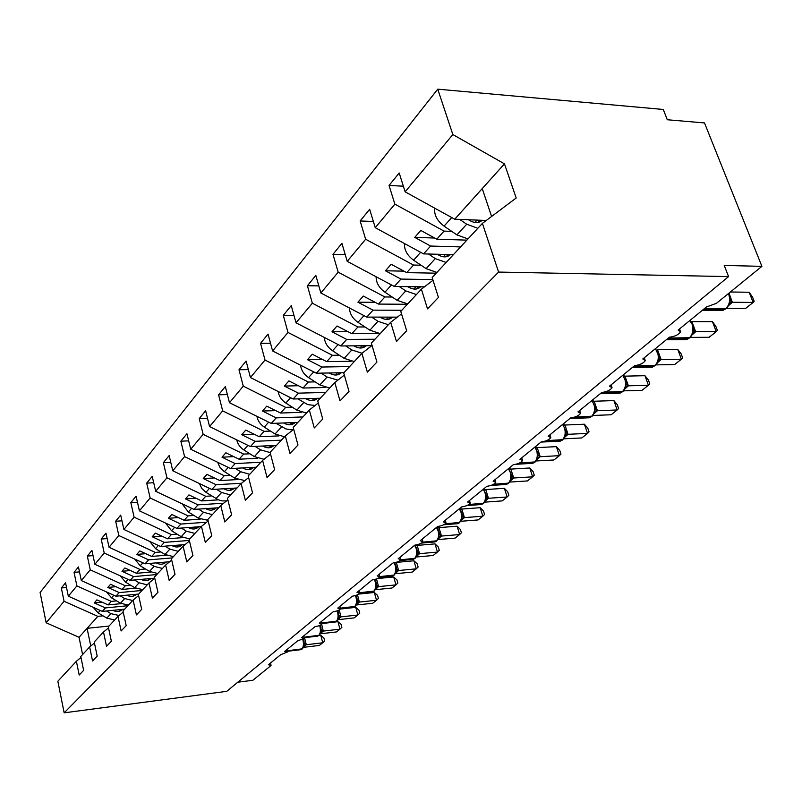 <?xml version="1.0" encoding="UTF-8"?>
<svg xmlns="http://www.w3.org/2000/svg" width="802" height="802" viewBox="0 0 802 802"><rect width="100%" height="100%" fill="white"/><g stroke="black" fill="none" stroke-linecap="round" stroke-linejoin="round"><path stroke-width="1.2" d="M486.273 220.47L454.734 219.207L405.13 191.828L452.849 134.546L437.752 89.172L663.274 109.463L667.294 119.749L704.507 122.937L761.9 266.354L724.216 265.432L728.577 276.59L498.603 272.068L482.403 223.377L432.168 277.552L438.433 297.422L427.526 308.88L421.391 289.181L400.769 311.407L406.684 330.795L396.479 341.522L390.674 322.294L401.541 313.923M437.752 89.172L40.1 592.488L46.155 622.783L64.07 601.279L61.343 587.976L66.526 587.505M124.681 609.169L102.305 611.395L105.423 607.926L94.235 602.914L96.902 599.866L108.13 604.908L111.298 601.38L76.882 585.901L74.055 572.357L79.488 571.896M61.343 587.976L65.553 582.803L68.32 596.187L102.305 611.395M64.07 601.279L97.844 616.357L103.027 615.836M761.9 266.354L716.477 303.296L706.402 306.996L678.111 330.103L680.637 331.827C678.582 334.755 674.853 336.539 669.439 337.191L642.793 358.955L645.349 360.569C643.435 363.296 639.856 364.98 634.613 365.632L609.46 386.173L612.066 387.677C610.272 390.233 606.833 391.827 601.741 392.479L577.971 411.897L580.608 413.301C578.924 415.687 575.605 417.21 570.673 417.862L548.167 436.238L550.824 437.561C549.24 439.797 546.042 441.24 541.25 441.892L519.917 459.315L522.593 460.548C521.089 462.654 518.012 464.027 513.35 464.679L493.1 481.22L495.786 482.373C494.373 484.348 491.395 485.661 486.864 486.313L467.606 502.042L470.313 503.115C468.969 504.979 466.092 506.232 461.671 506.884L443.346 521.851L446.062 522.854C444.789 524.618 442.002 525.821 437.702 526.463L420.238 540.728L422.955 541.671C421.752 543.335 419.045 544.488 414.845 545.129L398.183 558.733L400.91 559.616C399.767 561.189 397.14 562.302 393.05 562.934L377.13 575.936L379.867 576.748C378.765 578.252 376.218 579.315 372.218 579.946L357.01 592.367L359.737 593.129C358.684 594.553 356.208 595.585 352.309 596.207L337.752 608.096L340.479 608.808C339.477 610.162 337.061 611.154 333.251 611.776L319.306 623.164L322.023 623.826C321.071 625.119 318.725 626.071 314.996 626.683L301.622 637.61L304.339 638.222L297.482 640.988L284.66 651.465L287.367 652.036L280.69 654.713L268.359 664.778L271.066 665.299L270.665 665.81L252.881 680.266L237.783 682.221M138.686 594.061L115.949 596.207L119.197 592.598L107.799 587.445L110.586 584.267L122.024 589.45L125.333 585.771L90.255 569.841L87.328 556.067L93.022 555.606M74.055 572.357L78.456 566.964L81.313 580.578L115.949 596.207M116.581 600.878L111.298 601.38M154.746 578.172L130.185 580.367L133.583 576.588L121.964 571.285L124.871 567.976L136.53 573.31L139.989 569.46L104.23 553.069L101.182 539.044L107.167 538.603M87.328 556.067L91.909 550.433L94.887 564.287L130.185 580.367M130.716 585.28L125.333 585.771M169.663 561.741L145.062 563.816L148.611 559.866L136.761 554.413L139.799 550.944L151.698 556.428L155.307 552.408L118.826 535.536L115.668 521.25L121.964 520.819M101.182 539.044L105.974 533.15L109.062 547.275L145.062 563.816M145.483 568.989L139.989 569.46M185.061 544.588L160.621 546.503L164.33 542.373L152.24 536.759L155.418 533.129L167.558 538.784L171.347 534.573L134.114 517.19L130.826 502.633L137.453 502.212M115.668 521.25L120.681 515.084L123.889 529.47L160.621 546.503M160.921 551.956L155.307 552.408M201.222 526.623L176.901 528.388L180.781 524.067L168.45 518.272L171.778 514.473L184.169 520.298L188.139 515.886L150.134 497.962L146.706 483.125L153.703 482.734M130.826 502.633L136.079 496.177L139.418 510.824L176.901 528.388M177.072 534.142L171.347 534.573M218.715 507.756L193.954 509.4L198.034 504.869L185.442 498.894L188.941 494.904L201.583 500.919L205.743 496.288L166.936 477.781L163.367 462.664L170.746 462.293M146.706 483.125L152.22 476.358L155.688 491.285L193.954 509.4M193.984 515.486L188.139 515.886M237.051 487.987L211.848 489.491L216.129 484.729L203.267 478.553L206.946 474.373L219.858 480.578L224.229 475.716L184.58 456.599L180.861 441.18L188.67 440.849M163.367 462.664L169.152 455.566L172.771 470.784L211.848 489.491M211.728 495.917L205.743 496.288M256.299 467.225L230.645 468.568L235.146 463.566L222.004 457.19L225.863 452.789L239.066 459.205L243.658 454.092L203.137 434.323L199.247 418.594L207.528 418.313M180.861 441.18L186.936 433.722L190.716 449.24L230.645 468.568M230.344 475.385L224.229 475.716M276.53 445.401L250.414 446.584L255.146 441.311L241.713 434.714L245.773 430.083L259.267 436.719L264.109 431.336L222.675 410.875L218.595 394.825L227.387 394.594M199.247 418.594L205.633 410.744L209.583 426.584L250.414 446.584M249.923 453.792L243.658 454.092M297.823 422.433L271.226 423.426L276.209 417.872L262.475 411.035L266.755 406.153L280.56 413.03L285.662 407.356L243.267 386.153L238.996 369.762L248.359 369.602M218.595 394.825L225.332 386.554L229.472 402.714L271.226 423.426M270.525 431.085L264.109 431.336M320.259 398.233L293.161 399.005L298.424 393.15L284.369 386.063L288.89 380.9L303.016 388.038L308.399 382.043L265.011 360.048L260.54 343.316L270.505 343.236M238.996 369.762L246.104 361.04L250.435 377.541L293.161 399.005M292.229 407.155L285.662 407.356M343.948 372.699L316.329 373.221L321.893 367.035L307.497 359.687L312.289 354.223L326.745 361.642L332.439 355.296L287.998 332.439L283.296 315.346L293.963 315.376M260.54 343.316L268.038 334.093L272.59 350.945L316.329 373.221M315.146 381.892L308.399 382.043M371.757 345.682L340.83 345.963L346.715 339.416L331.978 331.767L337.04 325.993L351.857 333.692L357.892 326.975L312.349 303.206L307.407 285.743L318.825 285.893M283.296 315.346L291.246 305.592L296.028 322.815L340.83 345.963M339.356 355.206L332.439 355.296M397.361 317.141L366.775 317.091L373.02 310.143L357.913 302.184L363.286 296.058L378.474 304.078L384.87 296.951L338.183 272.199L332.97 254.334L345.241 254.645M307.407 285.743L315.828 275.397L320.86 293.001L366.775 317.091M364.99 326.965L357.892 326.975M424.428 286.855L394.313 286.454L400.94 279.076L385.451 270.785L391.155 264.269L406.724 272.63L413.531 265.051L365.642 239.237L360.138 220.971L373.361 221.472M332.97 254.334L341.913 243.357L347.226 261.352L394.313 286.454M392.178 297.021L384.87 296.951M453.391 254.665L423.566 253.893L430.624 246.044L414.734 237.382L420.809 230.445L436.789 239.176L444.037 231.106L394.875 204.139L389.05 185.452L403.356 186.194M360.138 220.971L369.652 209.292L375.256 227.688L423.566 253.893M421.05 265.221L413.531 265.051M80.972 657.48L76.38 661.269L79.208 675.033L83.629 670.372L80.771 656.527L89.644 646.963L94.436 643.014M89.644 646.963L92.571 660.978L97.192 656.116L94.225 642.011L103.488 632.026L108.511 627.906M103.488 632.026L106.536 646.302L111.368 641.229L108.29 626.853L117.974 616.407L123.227 612.106M117.974 616.407L121.132 630.963L126.185 625.65L122.987 611.004L133.122 600.076L138.626 595.575M133.122 600.076L136.4 614.903L141.693 609.34L138.365 594.412L148.982 582.964L154.766 578.262M148.982 582.964L152.4 598.081L157.954 592.257L154.485 577.029L165.623 565.019L171.698 560.087M165.623 565.019L169.182 580.447L175.006 574.322L171.397 558.793L183.087 546.182L189.483 541.019M183.087 546.182L186.806 561.921L192.921 555.495L189.152 539.646L201.442 526.383L208.179 520.959M201.442 526.383L205.322 542.453L211.768 535.686L207.818 519.506L220.761 505.551L227.868 499.846M220.761 505.551L224.821 521.962L231.608 514.834L227.477 498.303L241.121 483.596L248.63 477.601M241.121 483.596L245.372 500.358L252.53 492.839L248.209 475.947L262.595 460.428L270.545 454.112M262.595 460.428L267.056 477.561L274.625 469.611L270.084 452.348L285.301 435.947L293.732 429.281M285.301 435.947L289.983 453.461L297.983 445.05L293.221 427.396L309.331 410.022L318.284 402.985M309.331 410.022L314.264 427.947L322.745 419.035L317.732 400.97L334.815 382.544L344.339 375.095M334.815 382.544L340.008 400.88L349.01 391.416L343.727 372.94L361.882 353.361L372.038 345.462M361.882 353.361L367.356 372.128L376.94 362.063L371.356 343.136L390.674 322.294M405.13 191.828L399.195 173.001L389.05 185.452M451.787 231.387L444.037 231.106M68.32 596.187L76.882 585.901M81.313 580.578L90.255 569.841M94.887 564.287L104.23 553.069M109.062 547.275L118.826 535.536M123.889 529.47L134.114 517.19M139.418 510.824L150.134 497.962M155.688 491.285L166.936 477.781M172.771 470.784L184.58 456.599M190.716 449.24L203.137 434.323M209.583 426.584L222.675 410.875M229.472 402.714L243.267 386.153M250.435 377.541L265.011 360.048M272.59 350.945L287.998 332.439M296.028 322.815L312.349 303.206M320.86 293.001L338.183 272.199M347.226 261.352L365.642 239.237M375.256 227.688L394.875 204.139M498.603 272.068L64.16 712.828L57.844 681.249L76.38 661.269M127.879 605.721L105.423 607.926M121.212 603.645L108.13 604.908M142.024 590.462L119.197 592.598M135.608 588.197L122.024 589.45M156.791 574.543L133.583 576.588M150.666 572.077L136.53 573.31M172.209 557.911L148.611 559.866M166.415 555.225L151.698 556.428M189.342 540.448L164.33 542.373M182.916 537.611L167.558 538.784M206.605 522.222L180.781 524.067M200.229 519.175L184.169 520.298M223.688 503.205L198.034 504.869M218.415 499.846L201.583 500.919M241.552 483.255L216.129 484.729M237.552 479.576L219.858 480.578M260.901 462.263L235.146 463.566M257.713 458.283L239.066 459.205M281.372 440.178L255.146 441.311M279.016 435.897L259.267 436.719M302.925 416.94L276.209 417.872M301.562 412.338L280.56 413.03M325.642 392.439L298.424 393.15M325.522 387.496L303.016 388.038M349.622 366.574L321.893 367.035M351.146 361.271L326.745 361.642M374.985 339.226L346.715 339.416M379.376 333.572L351.857 333.692M401.832 310.264L373.02 310.143M407.396 304.269L378.474 304.078M432.809 279.597L400.94 279.076M436.218 273.181L406.724 272.63M433.03 280.279L421.391 289.181M460.579 246.916L430.624 246.044M466.854 240.139L436.789 239.176M454.734 219.207L504.468 163.859L516.197 197.984L482.403 223.377M452.849 134.546L504.468 163.859M46.155 622.783L79.037 637.289L82.606 654.552M64.16 712.828L226.765 691.324L728.577 276.59M482.243 188.59L491.606 216.46M90.776 646.031L87.077 628.337L97.844 616.357M79.037 637.289L87.077 628.337L109.032 626.051M434.684 238.034L414.734 237.382M403.957 271.146L385.451 270.785M375.125 302.314L357.913 302.184M348.038 331.707L331.978 331.767M322.524 359.476L307.497 359.687M298.444 385.732L284.369 386.063M275.698 410.614L262.475 411.035M254.164 434.213L241.713 434.714M233.753 456.619L222.004 457.19M214.365 477.942L203.267 478.553M195.939 498.232L185.442 498.894M178.405 517.581L168.45 518.272M161.693 536.047L152.24 536.759M145.743 553.691L136.761 554.413M130.515 570.553L121.964 571.285M115.949 586.693L107.799 587.445M102.014 602.162L94.235 602.914M729.018 293.101L732.326 302.274L753.168 302.454L745.619 308.429L726.582 308.309M749.148 292.239L752.557 297.161L754.161 301.221L753.168 302.454L749.148 292.239L730.371 291.998M732.326 302.274L728.978 305.261M717.509 309.311L722.803 310.474L726.452 308.419L729.289 304.6L730.351 299.547L728.727 293.332M729.569 302.645L732.176 302.274M434.694 208.149C433.972 214.826 437.1 220.821 444.067 226.124L456.94 234.906L467.997 238.916M459.686 219.407L466.704 224.209L477.842 228.299M476.889 220.099L474.984 222.485M482.102 220.299L481.922 220.51C478.573 223.467 474.172 223.267 468.719 219.908L468.508 219.758M712.437 321.652L715.845 326.344L717.369 330.324L716.256 331.637L712.437 321.652L691.885 321.652L695.685 331.727L716.256 331.637L709.118 337.281L690.322 337.401M695.685 331.727L692.367 334.675M681.78 338.634L686.562 339.617L689.981 337.692L692.647 334.073L693.66 328.81M692.898 332.178L695.534 331.727M677.76 349.421L681.179 353.913L682.622 357.812L681.389 359.206L677.76 349.421L657.49 349.662L661.099 359.527L681.389 359.206L674.652 364.539L656.076 364.88M661.099 359.527L657.82 362.434M648.026 366.303L652.357 367.136L655.555 365.331L658.071 361.892L659.033 356.629L655.535 348.81M658.282 360.048L660.938 359.537M644.958 375.697L648.377 379.998L649.75 383.807L648.417 385.281L644.958 375.697L624.958 376.158L628.397 385.812L648.417 385.281L642.031 390.323L623.665 390.855M623.164 375.557L624.958 376.158M628.397 385.812L625.189 388.659M616.076 392.449L620.006 393.15L623.004 391.456L625.39 388.188L626.312 382.895L622.833 375.256M625.57 386.394L628.247 385.822M613.891 400.589L617.289 404.709L618.603 408.449L617.179 409.972L613.891 400.589L594.162 401.241L597.43 410.704L617.179 409.972L611.124 414.764L592.969 415.466M592.147 400.519L594.162 401.241M597.43 410.704L594.252 413.521M587.285 417.862L589.36 417.782L592.187 416.188L594.452 413.08L595.325 407.777M595.325 407.797L592.016 400.419M594.593 411.336L597.289 410.704M404.459 243.527C404.148 249.873 407.195 255.427 413.591 260.189L426.123 268.64L436.92 272.429M428.509 254.013L435.285 258.605L446.163 262.465M445.29 254.455L443.656 256.83M450.413 254.585L450.263 254.755C446.935 257.713 442.614 257.572 437.311 254.344L437.16 254.244M376.098 276.74C376.108 282.745 379.055 287.898 384.96 292.199L397.15 300.339L407.707 303.938M399.216 286.514L405.772 290.905L416.398 294.555M415.626 286.735L414.253 289.081M420.639 286.805L420.509 286.946C417.21 289.883 412.98 289.803 407.807 286.705L407.697 286.635M349.431 307.988C349.682 313.642 352.539 318.434 357.993 322.334L369.882 330.193L380.198 333.602M371.657 317.101L378.003 321.301L388.389 324.77M387.757 317.121L386.594 319.427M392.599 317.131L392.499 317.251C389.231 320.168 385.08 320.138 380.038 317.151L379.968 317.111M324.299 337.421C324.75 342.755 327.507 347.196 332.569 350.765L344.158 358.354L354.243 361.592M345.662 345.923L351.817 349.963L362.013 353.251M361.522 345.772L360.519 348.038M366.163 345.732L366.083 345.822C362.855 348.73 358.775 348.74 353.852 345.862L353.822 345.842M584.407 424.208L587.806 428.158L589.049 431.827L587.545 433.401L584.407 424.208L564.959 425.03L568.077 434.303L587.545 433.401L581.801 437.942L563.836 438.804M562.964 424.358L564.959 425.03M568.077 434.303L564.939 437.07M558.433 441.24L562.282 440.188L565.119 436.689L565.951 431.356L562.803 424.288M565.23 434.985L567.936 434.303M300.58 365.201C301.191 370.213 303.848 374.354 308.549 377.612L319.848 384.95L329.722 388.038M321.121 373.13L327.096 377.02L337.923 380.118M336.76 372.84L335.888 375.035M341.191 372.75L341.121 372.82C337.933 375.707 333.933 375.757 329.131 372.98M556.398 446.644L559.776 450.443L560.979 454.032L559.395 455.656L556.398 446.644L537.22 447.616L540.207 456.709L559.395 455.656L553.941 459.977L536.167 460.97M535.265 446.995L537.22 447.616M540.207 456.709L537.119 459.426M537.27 459.085L538.062 453.742M538.062 453.782L535.054 446.945M537.36 457.431L540.057 456.709M278.154 391.466C278.875 396.168 281.432 400.018 285.823 403.025L296.85 410.123L306.514 413.06M297.913 398.875L307.747 404.619L315.126 405.461M313.361 398.434L312.59 400.579M317.562 398.313L317.512 398.363C314.364 401.221 310.444 401.311 305.762 398.644M529.761 467.987L533.119 471.636L534.262 475.155L532.628 476.829L529.761 467.987L510.854 469.1L513.701 478.002L532.628 476.829L527.425 480.939L509.841 482.062M508.929 468.528L510.854 469.1M513.701 478.002L510.663 480.679M504.939 484.538L508.227 483.586L510.794 480.388L511.546 475.025M511.546 475.065L508.679 468.488M510.854 478.764L513.561 478.012M256.911 416.328C257.733 420.739 260.189 424.328 264.279 427.095L275.056 433.982L284.52 436.789M275.918 423.245L285.823 428.9L290.214 429.702L293.562 429.411M291.186 422.684L290.514 424.769M295.176 422.534L295.136 422.574C292.038 425.391 288.199 425.521 283.627 422.965M504.388 488.318L507.726 491.827L508.829 495.285L507.135 496.989L504.388 488.318L485.741 489.551L488.468 498.283L507.135 496.989L502.182 500.899L484.779 502.142M483.867 489.019L485.741 489.551M488.468 498.283L485.481 500.909M480.087 504.618L483.145 503.716L485.591 500.659L486.313 495.275M486.313 495.325L483.576 488.999M485.631 499.075L488.328 498.293M236.76 439.897C237.653 444.037 240.009 447.386 243.848 449.942L254.374 456.619L264.038 459.285M255.056 446.373L260.55 449.862L270.144 452.569M270.164 445.691L269.562 447.706M273.923 445.521L273.903 445.541C270.845 448.328 267.086 448.488 262.625 446.032M480.197 507.696L483.516 511.085L484.568 514.473L482.824 516.207L480.197 507.696L461.812 509.039L464.428 517.611L482.824 516.207L478.102 519.937L460.879 521.28M459.967 508.548L461.812 509.039M464.428 517.611L461.481 520.187M456.398 523.766L459.235 522.904L461.571 519.977L462.253 514.573M460.378 509.44L459.646 508.548M461.601 518.433L464.288 517.621M217.623 462.263L220.019 467.536L223.708 471.175L234.715 478.132L244.851 480.609M235.237 468.328L240.59 471.706L249.733 474.303M250.184 467.546L249.643 469.491M253.743 467.355L253.733 467.365C250.715 470.122 247.036 470.313 242.675 467.937M457.1 526.192L460.398 529.46L461.411 532.789L459.626 534.543L457.1 526.192L438.975 527.636L441.481 536.057L459.626 534.543L455.115 538.112L438.062 539.556M437.17 527.185L438.975 527.636M441.481 536.057L438.594 538.573M433.772 542.042L436.428 541.21L438.664 538.413L439.306 532.979M439.015 527.706L437.521 528.067L436.809 527.195M438.664 536.899L441.351 536.067M199.417 483.536L201.783 488.468L205.944 492.308L218.204 499.756L222.054 500.899L226.605 500.869M216.39 489.22L221.603 492.488L230.565 494.974M231.176 488.338L230.695 490.212M234.535 488.137C231.557 490.854 227.948 491.065 223.698 488.779M435.035 543.876L438.313 547.024L439.275 550.292L437.461 552.077L435.035 543.876L417.16 545.41L419.576 553.671L437.461 552.077L433.14 555.485L416.278 557.009M415.566 545.079L417.16 545.41M419.576 553.671L416.719 556.137M412.158 559.495L414.644 558.703L416.779 556.007L417.391 550.553M417.391 550.623L415.095 545.109M416.769 554.533L419.436 553.681M182.074 503.776L188.35 511.977L198.204 518.102L208.029 520.348M198.445 509.11L203.528 512.267L212.309 514.663M213.071 508.137L212.64 509.942L214.385 508.047M216.239 507.927C213.312 510.603 209.773 510.834 205.613 508.628M413.922 560.778L417.18 563.836L418.113 567.044L416.258 568.839L413.922 560.778L396.298 562.392L398.624 570.513L416.258 568.839L412.128 572.097L395.426 573.701M398.624 570.513L395.817 572.929M391.476 576.177L393.802 575.425L395.857 572.839L396.429 567.355M396.439 567.435L394.815 562.894L396.338 562.463M395.827 571.395L398.484 570.523M165.543 523.064L171.568 530.744L181.212 536.698L189.783 538.964M181.332 528.067L186.295 531.135L194.906 533.43M195.808 527.014L195.417 528.759M198.796 526.794C195.909 529.43 192.43 529.681 188.38 527.556M376.499 578.934L378.564 586.623L395.957 584.889L392.008 588.016L375.476 589.681M393.712 576.969L396.94 579.926L397.842 583.074L395.957 584.889L393.712 576.969L377.441 578.553M378.564 586.623L375.807 588.999M371.677 592.157L373.862 591.425L375.837 588.939L376.509 585.169L375.206 579.806L376.379 583.505M375.787 587.535L378.434 586.643M149.763 541.47L155.538 548.658L164.991 554.453L173.392 556.628M164.991 546.162L169.844 549.139L178.295 551.345M179.327 545.039L178.966 546.713M182.144 544.819C179.297 547.405 175.889 547.676 171.919 545.621M357.512 594.803L359.356 602.071L376.509 600.267L372.719 603.264L356.359 604.999M374.344 592.488L377.541 595.345L378.414 598.442L376.509 600.267L374.344 592.488L358.855 594.071M359.356 602.071L356.649 604.387M352.7 607.455L354.765 606.763L356.659 604.367L357.311 600.668L356.128 595.545L357.161 598.893M356.589 602.984L359.226 602.081M134.686 559.044L140.22 565.781L149.483 571.425L157.733 573.52M149.383 563.445L154.124 566.342L162.425 568.468M163.568 562.252L163.227 563.866M166.225 562.032C163.418 564.588 160.079 564.869 156.2 562.874M339.266 609.931L340.93 616.878L357.852 615.014L354.213 617.891L338.023 619.685M355.767 607.365L358.945 610.142L359.777 613.189L357.852 615.014L355.767 607.365L340.379 609.019M340.93 616.878L338.274 619.144M334.494 622.131L336.449 621.46L338.264 619.154L338.895 615.525L337.822 610.643L338.735 613.65M338.193 617.811L340.81 616.888M120.26 575.846L125.573 582.152L134.646 587.655L142.756 589.681M134.455 579.986L139.087 582.803L147.237 584.838M148.49 578.733L148.169 580.277M150.997 578.503C148.23 581.019 144.951 581.31 141.152 579.385M321.682 624.317L323.256 631.084L339.948 629.169L336.449 631.936L320.419 633.791M337.933 621.66L341.081 624.347L341.883 627.334L339.948 629.169L337.933 621.66L335.677 621.911M323.256 631.084L320.64 633.309M317.021 636.217L319.286 635.244L320.62 633.349L321.231 629.791L320.309 625.229L321.051 627.786M320.529 632.026L323.126 631.104M106.445 591.926L111.538 597.841L120.44 603.204L128.4 605.159M120.16 595.816L124.701 598.553L132.701 600.518M134.054 594.503L133.744 595.996M136.42 594.282C133.683 596.758 130.465 597.059 126.756 595.194M304.549 637.66L306.274 644.738L322.745 642.773L319.386 645.43L303.517 647.334M320.8 635.384L323.918 637.991L324.69 640.938L322.745 642.773L320.8 635.384L318.815 635.615M306.274 644.738L303.707 646.913M300.229 649.74L302.384 648.808L303.667 646.983L304.269 643.485L303.447 639.184M303.567 645.69L306.153 644.748M93.212 607.325L98.095 612.868L106.826 618.111L114.646 619.996M106.465 610.984L110.907 613.65L119.057 615.515M120.22 609.62L119.909 611.054M122.445 609.4C119.749 611.836 116.591 612.147 112.952 610.332M702.261 310.384L722.803 310.474L725.92 308.62M703.665 309.231L724.858 309.341L725.76 308.62C729.479 304.93 730.492 300.219 728.787 294.494L728.396 293.602M726.452 308.419L704.557 308.499M730.341 300.539L732.316 302.194M451.737 217.553L444.067 226.124M466.704 224.209L456.94 234.906M479.837 220.209L477.691 222.545M666.272 339.777L686.562 339.617L689.489 337.893M667.535 338.745L688.447 338.584L689.289 337.903C692.798 334.404 693.74 329.863 692.126 324.269L689.71 320.63M689.981 337.692L668.387 338.053M693.67 329.993L695.675 331.647M691.324 321.963L691.936 321.732M632.307 367.517L652.357 367.136L655.094 365.522M633.46 366.574L654.071 366.193L654.873 365.542C658.181 362.223 659.064 357.822 657.53 352.369L655.244 348.78M655.555 365.331L634.252 365.923M659.054 357.792L661.089 359.446M656.778 350.033L657.54 349.742M600.207 393.742L620.006 393.15L622.583 391.647M601.249 392.88L621.57 392.278L622.332 391.677C625.46 388.509 626.292 384.258 624.828 378.925L622.663 375.396M623.004 391.456L603.906 392.208M626.342 384.088L628.387 385.732M624.126 376.559L625.009 376.228M569.821 418.554L589.36 417.782L591.796 416.368M571.996 417.722L590.803 416.99L591.525 416.408C594.482 413.401 595.274 409.281 593.881 404.068L591.816 400.589M592.187 416.188L574.753 417.07M595.365 408.98L597.43 410.624M593.219 401.682L594.212 401.311M420.649 252.299L413.591 260.189M435.285 258.605L426.123 268.64M448.188 254.535L446.082 256.81M391.456 284.931L384.96 292.199M405.772 290.905L397.15 300.339M418.454 286.775L416.388 289.011M363.998 315.627L357.993 322.334M378.003 321.301L369.882 330.193M390.464 317.131L388.429 319.326M338.113 344.559L332.569 350.765M351.817 349.963L344.158 358.354M364.058 345.752L362.073 347.908M541.009 442.082L560.297 441.15L562.603 439.827M544.839 441.23L562.302 439.867C565.119 436.99 565.861 433.01 564.528 427.907L562.563 424.479M562.964 439.646L546.563 440.629M566.001 432.589L568.077 434.223M563.916 425.501L565.009 425.1M313.682 371.877L308.549 377.612M327.096 377.02L319.848 384.95M339.126 372.79L337.171 374.905M531.024 463.436L534.874 462.082M518.252 463.546L534.573 462.142C537.24 459.396 537.942 455.526 536.668 450.534L534.794 447.165M515.806 464.298L532.698 463.335L535.225 461.912L519.566 462.985M537.42 458.734L538.152 458.604M538.122 455.015L540.197 456.629M536.097 448.117L537.27 447.686M290.575 397.702L285.823 403.025M303.707 402.614L296.85 410.123M315.537 398.373L313.622 400.449M491.004 485.441L506.453 484.438L508.518 483.255M492.689 484.769L508.197 483.315C510.734 480.689 511.395 476.929 510.182 472.047L508.388 468.729M508.839 483.085L493.731 484.248M510.964 479.977L511.756 479.807M511.616 476.107L513.701 477.932M509.651 469.621L510.894 469.17M268.69 422.163L264.279 427.095M281.562 426.864L275.056 433.982M293.181 422.614L291.296 424.649M466.914 505.571L481.461 504.528L483.426 503.405M468.188 504.969L483.095 503.476C485.511 500.959 486.142 497.31 484.969 492.518L483.265 489.25M483.726 503.245L469.01 504.478M485.781 500.197L486.634 499.997M486.383 496.478L488.468 498.212M484.478 490.092L485.781 489.621M247.938 445.371L243.848 449.942M260.55 449.862L254.374 456.619M271.968 445.611L270.124 447.606M443.737 524.769L457.641 523.676L459.516 522.613M444.699 524.227L459.165 522.683C461.471 520.277 462.062 516.729 460.95 512.037L459.305 508.819M459.797 522.453L445.341 523.766M461.782 519.465L462.684 519.245M462.343 515.876L464.428 517.541M460.498 509.601L461.852 509.11M228.229 467.406L224.43 471.656M240.59 471.706L234.715 478.132M251.818 467.456L250.003 469.431M421.451 543.084L434.905 541.941L436.689 540.929M422.183 542.603L436.338 541.009C438.544 538.703 439.105 535.245 438.022 530.653L436.458 527.475M436.96 540.779L422.644 542.172M438.784 538.132L439.295 538.042M438.874 537.861L439.827 537.611M439.406 534.393L441.481 535.987M209.482 488.358L205.944 492.308M221.603 492.488L216.019 498.603M232.65 488.248L230.866 490.182M400.038 560.598L413.19 559.395L414.895 558.433M400.559 560.157L414.534 558.523C416.639 556.297 417.17 552.939 416.138 548.428L414.634 545.3M415.155 558.292L400.86 559.766M416.92 555.676L417.491 555.565M417.02 555.335L418.002 555.154M417.501 552.077L419.576 553.601M415.687 545.871L417.2 545.47M191.638 508.308L188.35 511.977M203.528 512.267L198.204 518.102M379.446 577.34L392.419 576.087L394.053 575.164M379.777 576.949L393.692 575.265C395.697 573.129 396.208 569.851 395.206 565.42L394.083 562.803M394.293 575.034L379.887 576.588M396.018 572.448L396.629 572.317M396.088 572.237L397.12 571.926M396.559 568.989L398.624 570.443M174.625 527.325L171.568 530.744M186.295 531.135L181.212 536.698M196.971 526.934L195.437 528.588M359.617 593.38L372.539 592.066L374.103 591.184M359.757 593.039L373.732 591.285C375.657 589.229 376.138 586.031 375.186 581.691L374.364 579.575M374.333 591.054L359.647 592.718M376.008 588.508L376.669 588.357M376.078 588.317L377.14 587.986M376.509 585.169L378.564 586.563M158.385 545.47L155.538 548.658M169.844 549.139L164.991 554.453M180.35 544.959L179.016 546.403M340.489 608.758L353.492 607.375L354.995 606.533M340.419 608.457L354.624 606.633C356.459 604.648 356.92 601.53 355.998 597.269L355.396 595.575M355.216 606.402L340.299 608.157M356.83 603.906L357.552 603.726M356.92 603.716L358.003 603.365M357.311 600.668L359.356 602.001M142.876 562.814L140.22 565.781M154.124 566.342L149.483 571.425M164.46 562.182L163.307 563.435M321.993 623.525L335.226 622.051L336.67 621.239M321.873 623.254L336.289 621.349C338.063 619.435 338.494 616.397 337.602 612.207L337.161 610.863M336.88 621.119L321.803 622.964M338.454 618.663L339.206 618.462M338.554 618.482L339.637 618.121M338.895 615.525L340.93 616.808M128.049 579.395L125.573 582.152M139.087 582.803L134.646 587.655M149.262 578.663L148.28 579.736M304.209 637.7L317.692 636.136L319.086 635.364M304.138 637.45L318.705 635.465C320.399 633.63 320.82 630.653 319.958 626.542L319.627 625.49M319.286 635.244L304.068 637.169M320.82 632.818L321.602 632.608M320.92 632.658L322.023 632.277M321.231 629.791L323.256 631.024M113.844 595.264L111.538 597.841M124.701 598.553L120.44 603.204M134.716 594.442L133.884 595.345M287.186 651.314L300.85 649.67L302.194 648.918M287.126 651.074L301.813 649.039C303.437 647.254 303.838 644.347 303.006 640.317L302.755 639.485M302.384 648.808L287.056 650.813M303.898 646.422L304.7 646.191M303.988 646.272L305.101 645.871M304.269 643.485L306.274 644.668M100.24 610.472L98.095 612.868M110.907 613.65L106.826 618.111M120.771 609.56L120.069 610.312M287.286 651.705L286.785 649.73M270.986 664.998L270.495 663.033M304.249 637.871L303.737 635.886M321.923 623.445L321.401 621.45M340.369 608.397L339.827 606.402M359.617 592.678L359.065 590.693M379.727 576.257L379.166 574.272M400.759 559.084L400.198 557.099M422.784 541.089L422.213 539.114M445.872 522.222L445.29 520.267M470.102 502.423L469.501 500.488M495.556 481.621L494.944 479.706M522.323 459.726L521.721 457.842M550.523 436.659L549.911 434.814M580.267 412.318L579.656 410.524M611.685 386.594L611.074 384.86M644.918 359.376L644.317 357.702M680.146 330.514L679.555 328.93M693.65 328.81C692.788 323.797 691.514 321.051 689.82 320.569M535.225 461.912L537.26 459.085M462.263 514.633L460.458 509.541M439.306 533.049L437.681 528.317M304.058 641.349L303.417 639.124"/></g></svg>
